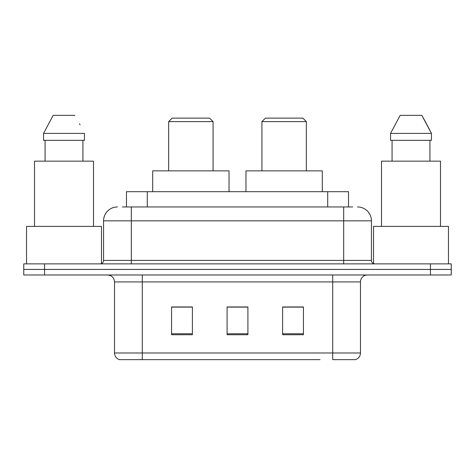 <?xml version="1.0" encoding="UTF-8"?>
<svg xmlns="http://www.w3.org/2000/svg" width="475" height="475" viewBox="0 0 475 475"><rect width="100%" height="100%" fill="white"/><g stroke="black" fill="none" stroke-linecap="round" stroke-linejoin="round"><path stroke-width="0.71" d="M122.301 206.963L131.32 206.963L122.301 206.963L126.475 206.963L126.475 191.698L348.525 191.698L348.525 206.963M117.438 206.963A13.882 13.882 0 0 0 103.562 220.845L103.562 260.401A3.467 3.467 0 0 1 100.088 263.874M357.562 206.963A13.882 13.882 0 0 1 371.438 220.845L131.32 220.845L131.32 206.963L352.699 206.963M371.438 220.845L371.438 260.401C371.646 262.509 372.804 263.667 374.912 263.874M44.567 263.874L23.75 263.874L23.75 269.426L44.567 269.426L23.75 269.426L23.75 274.978L44.567 274.978L44.567 269.426L430.433 269.426L44.567 269.426L44.567 263.874L430.433 263.874L430.433 269.426L451.25 269.426L430.433 269.426L430.433 274.978L44.567 274.978M430.433 274.978L451.25 274.978L451.25 263.874L430.433 263.874M154.915 359.64L119.866 359.64M360.478 352.978C360.282 356.303 358.619 358.524 355.478 359.64L332.714 359.64L332.714 352.978L360.478 352.978L360.478 281.918A6.941 6.941 0 0 1 367.418 274.978M119.522 359.64A6.941 6.941 0 0 1 114.522 352.978L114.522 281.918C114.113 277.703 111.797 275.387 107.582 274.978M303.43 334.727L303.43 306.969L282.607 306.969L282.607 334.727L303.43 334.727M192.393 334.727L192.393 306.969L171.57 306.969L171.57 334.727L192.393 334.727M247.908 334.727L247.908 306.969L227.092 306.969L227.092 334.727L247.908 334.727M320.085 359.64L142.286 359.64L142.286 352.978L332.714 352.978L332.714 281.918L114.522 281.918M247.908 307.111L227.092 307.111M192.393 307.111L171.57 307.111M303.43 307.111L282.607 307.111M101.478 263.583L101.478 226.397L26.529 226.397L26.529 263.874M93.498 226.397L93.498 161.162L34.509 161.162L34.509 226.397M82.929 140.339L82.929 161.162L82.929 140.339M43.557 133.404L53.164 115.36L43.557 133.404L43.557 140.339L84.443 140.339L84.443 133.404L43.557 133.404M80.061 124.83L79.509 123.785M45.078 140.339L45.078 161.162M74.836 115.36L53.164 115.36M168.655 121.606L213.073 121.606L209.6 118.133L172.128 118.133L168.655 121.606L168.655 170.875M213.073 121.606L213.073 170.875M229.033 191.698L229.033 170.875L152.695 170.875L152.695 191.698M261.927 121.606L306.345 121.606L302.872 118.133L265.4 118.133L261.927 121.606L261.927 170.875M306.345 121.606L306.345 170.875M322.305 191.698L322.305 170.875L245.967 170.875L245.967 191.698M448.471 263.874L448.471 226.397L373.522 226.397L373.522 263.583M440.491 226.397L440.491 161.162L381.502 161.162L381.502 226.397M427.055 124.83L431.442 133.404L390.557 133.404L400.164 115.36L390.557 133.404L390.557 140.339L431.442 140.339L431.442 133.404L431.442 140.339M431.442 133.404L421.836 115.36L426.508 123.785M392.071 140.339L392.071 161.162M429.923 161.162L429.923 140.339M421.836 115.36L400.164 115.36M147.292 206.963L147.292 191.698M327.708 206.963L327.708 191.698M131.32 263.874L131.32 220.845L103.562 220.845M103.562 260.401L371.438 260.401M343.68 206.963L343.68 263.874M332.714 274.978L332.714 281.918L360.478 281.918M114.522 352.978L142.286 352.978L142.286 274.978M247.908 333.765L227.092 333.765M192.393 333.765L171.57 333.765M303.43 333.765L282.607 333.765"/></g></svg>

